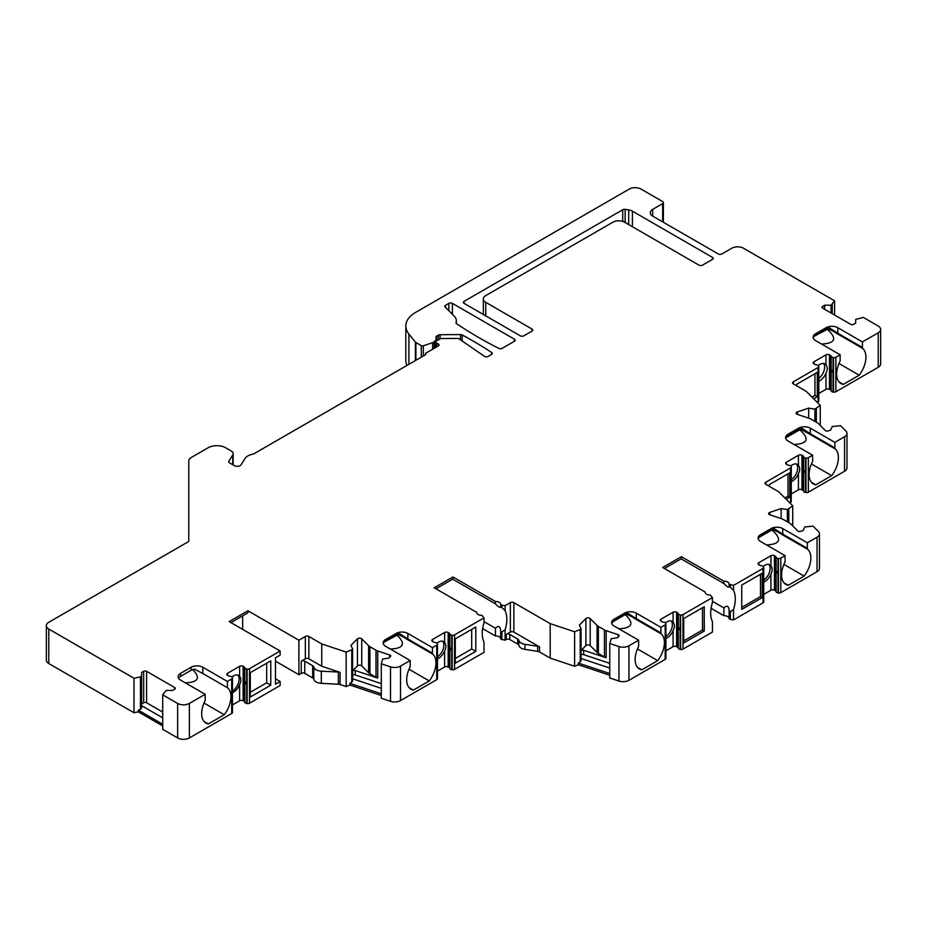 <?xml version="1.0" encoding="UTF-8"?>
<svg xmlns="http://www.w3.org/2000/svg" width="927" height="927" viewBox="0 0 927 927"><rect width="100%" height="100%" fill="white"/><g stroke="black" fill="none" stroke-linecap="round" stroke-linejoin="round"><path stroke-width="1.39" d="M763.732 580.128A9.942 5.736 120 0 0 769.155 573.083A9.942 5.736 120 0 0 768.889 564.427M760.488 574.253L760.488 596.582L741.739 607.405M796.42 463.987A9.942 5.736 -60 0 1 791.264 479.688M769.271 486.327L769.271 484.636L789.769 472.805L789.769 497.15L788.02 496.13L784.856 497.961M788.02 496.13L788.02 473.813M665.91 636.606A9.942 5.736 120 0 0 671.333 629.56A9.942 5.736 120 0 0 671.067 620.905M683.744 640.881L702.492 630.059L702.492 607.741M729.132 618.402A4.971 2.874 0 0 0 723.894 615.69L711.09 608.309M723.894 615.69L723.894 607.938C727.092 604.937 728.831 605.945 729.132 610.963L730.337 611.658L730.337 619.421L729.132 618.715L729.132 610.522M712.446 601.333L723.894 607.938M814.96 373.708L814.96 395.354L811.959 397.08M796.803 385.887L796.803 384.195L817.301 372.353L817.301 396.71L814.96 395.354M823.593 363.488A9.942 5.736 -60 0 1 823.628 371.854A9.942 5.736 -60 0 1 818.796 378.483M437.463 656.895A9.942 5.736 120 0 0 442.619 641.206M455.296 658.471L471.704 648.993L471.704 629.387M250.278 692.284L266.686 682.817L266.686 663.199M242.665 615.852L242.665 629.387M445.539 305.284L448.853 303.372A2.48 1.437 180 0 1 452.376 303.372L514.462 339.212A2.48 1.437 180 0 1 515.192 340.232A2.48 1.437 180 0 1 514.462 341.24L502.214 348.309A2.48 1.437 180 0 1 498.819 348.378A414.195 239.131 0 0 1 456.617 323.72A2.48 1.437 180 0 1 456.026 322.781A2.48 1.437 180 0 1 456.072 322.526A16.57 9.56 0 0 0 456.339 320.788A16.57 9.56 0 0 0 454.126 316.003L445.145 307.011A2.48 1.437 180 0 1 444.809 306.304A2.48 1.437 180 0 1 445.539 305.284L445.539 307.416M485.76 302.353A8.285 4.786 0 0 1 483.338 298.969A8.285 4.786 0 0 1 485.76 295.586L612.874 222.202A8.285 4.786 0 0 1 624.589 222.202L698.981 265.157A2.48 1.437 180 0 0 702.492 265.157L712.446 259.398A2.48 1.437 180 0 0 713.176 258.39A2.48 1.437 180 0 0 712.446 257.37L632.411 211.159A8.285 4.786 180 0 0 628.703 209.919L625.134 209.375A2.48 1.437 0 0 0 622.735 209.745L464.091 301.333A2.48 1.437 0 0 0 463.361 302.353A2.48 1.437 0 0 0 464.091 303.372L520.325 335.829A2.48 1.437 180 0 0 523.836 335.829L532.04 331.101A2.48 1.437 180 0 0 532.758 330.082A2.48 1.437 180 0 0 532.04 329.073L485.76 302.353L485.76 315.875M232.747 464.705L232.747 454.983L228.795 461.252A2.48 1.437 180 0 0 228.645 461.75A2.48 1.437 180 0 0 229.375 462.758L234.299 465.609A4.137 2.387 180 0 0 241.124 464.728L245.052 458.506A12.422 7.173 180 0 1 253.488 454.033L424.937 355.053A2.48 1.437 180 0 0 425.667 354.033A2.48 1.437 180 0 0 425.423 353.419L438.309 345.98A2.48 1.437 0 0 0 439.039 344.96A2.48 1.437 0 0 0 438.309 343.952L436.559 342.932A2.48 1.437 180 0 1 435.829 341.924A2.48 1.437 180 0 1 436.559 340.904L439.943 338.958A2.48 1.437 0 0 1 441.669 338.529L457.254 338.425A2.48 1.437 180 0 1 459.189 338.946L484.485 356.35A2.48 1.437 180 0 0 488.147 356.443L491.565 354.462A2.48 1.437 180 0 0 492.283 353.454A2.48 1.437 180 0 0 491.669 352.503L491.669 354.392M232.747 454.983A6.628 3.824 0 0 0 233.152 453.674A6.628 3.824 0 0 0 231.205 450.962L225.678 447.776A12.422 7.173 0 0 0 208.1 447.776L191.205 457.532A8.285 4.786 0 0 0 188.772 460.916L188.772 540.858A2.48 1.437 180 0 1 188.042 541.878L48.772 622.284A8.285 4.786 0 0 0 46.35 625.667A8.285 4.786 0 0 0 48.772 629.039L134.009 678.251L140.452 676.895L140.452 709.248L138.297 710.152L138.297 711.843L134.009 712.747L134.009 678.251M205.18 694.311L205.18 700.569A20.707 11.958 120 0 0 205.956 723.072A20.707 11.958 120 0 0 208.355 723.929L224.253 714.752A20.707 11.958 120 0 0 227.439 687.718L227.439 681.461L202.828 667.255A8.285 4.786 0 0 0 191.113 667.255L180.58 673.35A8.285 4.786 0 0 0 178.146 676.733A8.285 4.786 0 0 0 180.58 680.105L205.18 694.311L189.363 703.442A8.285 4.786 0 0 1 177.648 703.442L162.712 694.821L166.223 690.43L172.665 690.43L174.716 689.236A2.074 1.194 0 0 0 175.319 688.402A2.074 1.194 0 0 0 174.716 687.556L146.605 671.322A2.074 1.194 0 0 0 143.673 671.322L141.622 672.504L141.622 676.223L140.452 676.895M227.439 681.461L231.715 678.993A2.48 1.437 0 0 0 232.445 677.985A2.48 1.437 0 0 0 232.364 677.637L232.248 677.359A2.48 1.437 0 0 0 230.058 676.281A2.48 1.437 0 0 1 228.517 675.864L227.555 675.308A2.48 1.437 0 0 1 226.825 674.288A2.48 1.437 0 0 1 227.555 673.28L227.555 675.308M247.161 669.085L247.161 703.581A2.48 1.437 0 0 0 249.514 703.211L249.514 668.715A2.48 1.437 0 0 1 247.161 669.085L246.686 669.027A2.48 1.437 0 0 1 244.821 667.753A2.48 1.437 0 0 0 244.102 666.872L243.129 666.316A2.48 1.437 0 0 0 239.618 666.316L227.555 673.28M249.514 668.715L280.151 651.021L229.189 621.6L247.938 610.777L298.9 640.209L305.342 636.478A2.48 1.437 180 0 1 308.853 636.478L321.739 643.929L346.153 652.063L351.773 649.792L351.773 682.145L349.896 683.35L349.896 685.041L346.153 686.559L346.153 652.063M376.849 677.707A8.285 4.786 180 0 1 376.003 677.278L369.931 673.778A8.285 4.786 180 0 1 369.213 673.303A8.285 4.786 180 0 1 368.61 672.782L368.61 645.725L361.75 638.865A2.48 1.437 180 0 0 357.44 638.865L350.939 645.366L352.608 648.958L351.773 649.792M368.61 645.725A8.285 4.786 0 0 0 369.213 646.246A8.285 4.786 0 0 0 369.931 646.722L376.003 650.221A8.285 4.786 0 0 0 376.814 650.638A8.285 4.786 0 0 0 377.718 650.986L377.718 678.043L355.215 670.534A2.074 1.194 0 0 0 352.608 670.8M410.197 660.499L410.197 666.026A2.48 1.437 120 0 1 409.815 667.498A20.707 11.958 120 0 0 410.974 689.248A20.707 11.958 120 0 0 413.384 690.105L429.271 680.939A20.707 11.958 120 0 0 432.828 654.219A2.48 1.437 120 0 1 432.457 653.176L432.457 647.649L407.857 633.442A8.285 4.786 0 0 0 396.142 633.442L385.597 639.526A8.285 4.786 0 0 0 383.164 642.909A8.285 4.786 0 0 0 385.597 646.293L410.197 660.499L400.51 666.084A8.285 4.786 0 0 1 390.51 666.849L381.31 663.778L382.735 659.004L388.958 658.043L390.406 656.594A2.074 1.194 0 0 0 390.684 655.992A2.074 1.194 0 0 0 389.653 654.96L377.718 650.986M432.457 647.649L436.733 645.18A2.48 1.437 0 0 0 437.463 644.161A2.48 1.437 0 0 0 437.382 643.813L437.266 643.547A2.48 1.437 0 0 0 435.076 642.457A2.48 1.437 0 0 1 433.535 642.052L432.573 641.484A2.48 1.437 0 0 1 431.843 640.476A2.48 1.437 0 0 1 432.573 639.456L432.573 641.484M452.179 635.273L452.179 669.769A2.48 1.437 0 0 0 454.543 669.387L454.543 634.891A2.48 1.437 0 0 1 452.179 635.273L451.704 635.204A2.48 1.437 0 0 1 449.838 633.941A2.48 1.437 0 0 0 449.12 633.048L448.158 632.492A2.48 1.437 0 0 0 444.636 632.492L432.573 639.456M454.543 634.891L483.998 617.88L481.936 615.343A4.971 2.874 0 0 1 476.687 612.469A4.971 2.874 0 0 1 476.698 612.318L434.207 587.788L452.955 576.965L495.435 601.496A4.971 2.874 0 0 1 500.684 604.358A4.971 2.874 0 0 1 500.684 604.52L501.889 605.215L501.889 607.567L500.684 606.861L500.684 604.52M539.56 646.919A4.137 2.387 0 0 0 537.695 646.293L524.914 644.311A8.285 4.786 180 0 1 518.853 640.372A4.137 2.387 0 0 0 517.683 639.016L509.78 634.45A2.48 1.437 0 0 0 506.258 634.45L510.36 632.087A2.48 1.437 0 0 1 513.871 632.087L539.56 646.919L539.56 651.982A4.137 2.387 0 0 0 537.695 651.368L524.914 649.387A8.285 4.786 180 0 1 518.853 645.447A4.137 2.387 0 0 0 517.683 644.091L509.78 639.526A2.48 1.437 0 0 0 506.258 639.526L505.088 640.209L505.088 629.839A28.992 16.744 120 0 0 505.088 610.661L505.088 605.713L501.889 605.215M505.088 605.713L510.36 602.666A2.48 1.437 180 0 1 513.871 602.666L550.198 623.628L574.613 631.774L580.221 629.503L580.221 661.855L578.355 663.06L578.355 664.752L574.613 666.27L574.613 631.774M605.296 657.417A8.285 4.786 180 0 1 604.45 656.988L598.378 653.489A8.285 4.786 180 0 1 597.672 653.014A8.285 4.786 180 0 1 597.069 652.492L597.069 625.435L590.198 618.576A2.48 1.437 180 0 0 585.887 618.576L579.387 625.076L581.055 628.668L580.221 629.503M597.069 625.435A8.285 4.786 0 0 0 597.672 625.957A8.285 4.786 0 0 0 598.378 626.432L604.45 629.931A8.285 4.786 0 0 0 605.273 630.348A8.285 4.786 0 0 0 606.165 630.696L606.165 657.753L583.662 650.244A2.074 1.194 0 0 0 581.055 650.511M637.475 667.301L641.832 669.815A20.707 11.958 120 0 1 639.421 668.958A20.707 11.958 120 0 1 638.263 647.208A2.48 1.437 120 0 0 638.645 645.737L638.645 640.209L628.958 645.795A8.285 4.786 0 0 1 618.958 646.559L609.757 643.489L611.183 638.715L617.405 637.753L618.854 636.304A2.074 1.194 0 0 0 619.132 635.702A2.074 1.194 0 0 0 618.1 634.671L606.165 630.696M638.645 640.209L614.045 626.003A8.285 4.786 0 0 1 611.611 622.62A8.285 4.786 0 0 1 614.045 619.236L614.045 620.256A8.285 4.786 0 0 0 612.133 621.971L611.774 623.535M641.832 669.815L657.718 660.638A20.707 11.958 120 0 0 661.275 633.917A2.48 1.437 120 0 1 660.905 632.886L660.905 627.347L636.304 613.153A8.285 4.786 0 0 0 624.589 613.153L614.045 619.236M660.905 627.347L665.18 624.879A2.48 1.437 0 0 0 665.91 623.871A2.48 1.437 0 0 0 665.829 623.523L665.713 623.245A2.48 1.437 0 0 0 663.523 622.168A2.48 1.437 0 0 1 661.982 621.75L661.021 621.194A2.48 1.437 0 0 1 660.291 620.186A2.48 1.437 0 0 1 661.021 619.166L661.021 621.194M680.627 614.983L680.627 649.479A2.48 1.437 0 0 0 682.99 649.097L682.99 614.601A2.48 1.437 0 0 1 680.627 614.983L680.163 614.914A2.48 1.437 0 0 1 678.286 613.651A2.48 1.437 0 0 0 677.567 612.759L676.606 612.202A2.48 1.437 0 0 0 673.083 612.202L661.021 619.166M682.99 614.601L712.446 597.591L710.383 595.041A4.971 2.874 0 0 1 705.134 592.179A4.971 2.874 0 0 1 705.146 592.017L662.666 567.498L681.403 556.675L681.403 558.703L664.416 568.506M763.663 601.542A2.48 1.437 0 0 1 763.732 601.89A2.48 1.437 0 0 1 763.002 602.898L733.535 619.908L733.535 609.549A28.992 16.744 120 0 0 733.535 590.372L733.535 585.412L729.132 584.219A4.971 2.874 0 0 0 729.132 584.068A4.971 2.874 0 0 0 723.894 581.194L681.403 556.675M733.535 585.412L763.002 568.402A2.48 1.437 0 0 0 763.732 567.394A2.48 1.437 0 0 0 763.663 567.046L763.535 566.768A2.48 1.437 0 0 0 761.345 565.69A2.48 1.437 0 0 1 759.804 565.273L758.842 564.717A2.48 1.437 0 0 1 758.112 563.709A2.48 1.437 0 0 1 758.842 562.689L758.842 564.717M778.448 558.506L778.448 593.002A2.48 1.437 0 0 0 780.812 592.62L780.812 558.124A2.48 1.437 0 0 1 778.448 558.506L777.985 558.436A2.48 1.437 0 0 1 776.108 557.173A2.48 1.437 0 0 0 775.389 556.281L774.427 555.725A2.48 1.437 0 0 0 770.916 555.725L758.842 562.689M780.812 558.124L785.088 555.655L760.488 541.449A8.285 4.786 0 0 1 758.054 538.066A8.285 4.786 0 0 1 760.488 534.694L760.488 535.702A8.285 4.786 0 0 0 758.576 537.417L758.205 538.981M785.088 555.655L785.088 561.194A2.48 1.437 120 0 1 784.706 562.666A20.707 11.958 120 0 0 785.864 584.416A20.707 11.958 120 0 0 788.274 585.273L804.161 576.096A20.707 11.958 120 0 0 807.718 549.375A2.48 1.437 120 0 1 807.347 548.332L807.347 542.805L782.747 528.599A8.285 4.786 0 0 0 771.032 528.599L760.488 534.694M807.347 542.805L817.035 537.22A8.285 4.786 0 0 0 819.456 533.836A8.285 4.786 0 0 0 818.344 531.438L813.037 526.13L804.763 526.953L803.095 530.545L800.592 531.38A2.074 1.194 0 0 1 797.765 530.939L790.87 524.056A8.285 4.786 0 0 0 790.267 523.535A8.285 4.786 0 0 0 789.561 523.071L783.489 519.56A8.285 4.786 0 0 0 782.666 519.143A8.285 4.786 0 0 0 781.762 518.796L769.873 514.833A2.48 1.437 180 0 1 768.634 513.593A2.48 1.437 180 0 1 769.873 512.353L781.148 508.587L781.148 518.587M765.76 484.3L765.76 482.272A2.48 1.437 180 0 0 765.03 483.28A2.48 1.437 180 0 0 765.76 484.3L778.645 491.739L792.736 505.829L787.371 509.549L781.148 508.587M765.76 482.272L790.534 467.961A2.48 1.437 0 0 0 791.264 466.953A2.48 1.437 0 0 0 791.183 466.605L791.067 466.327A2.48 1.437 0 0 0 788.877 465.25A2.48 1.437 0 0 1 787.336 464.833L786.374 464.276A2.48 1.437 0 0 1 785.644 463.268A2.48 1.437 0 0 1 786.374 462.249L786.374 464.276M805.98 458.065L805.98 492.561A2.48 1.437 0 0 0 808.344 492.179L808.344 457.683A2.48 1.437 0 0 1 805.98 458.065L805.517 457.996A2.48 1.437 0 0 1 803.639 456.733A2.48 1.437 0 0 0 802.921 455.841L801.959 455.284A2.48 1.437 0 0 0 798.437 455.284L786.374 462.249M808.344 457.683L812.62 455.215L788.02 441.009A8.285 4.786 0 0 1 785.586 437.625A8.285 4.786 0 0 1 788.02 434.242L788.02 435.261A8.285 4.786 0 0 0 786.108 436.976L785.737 438.541M812.62 455.215L812.62 460.742A2.48 1.437 120 0 1 812.237 462.214A20.707 11.958 120 0 0 813.396 483.975A20.707 11.958 120 0 0 815.806 484.833L831.693 475.655A20.707 11.958 120 0 0 835.25 448.935A2.48 1.437 120 0 1 834.879 447.892L834.879 442.364L810.279 428.158A8.285 4.786 0 0 0 798.564 428.158L788.02 434.242M834.879 442.364L844.555 436.768A8.285 4.786 0 0 0 846.988 433.396A8.285 4.786 0 0 0 845.876 430.997L840.569 425.69L832.295 426.513L830.627 430.105L828.124 430.939A2.074 1.194 0 0 1 825.297 430.499L818.402 423.616A8.285 4.786 0 0 0 817.799 423.094A8.285 4.786 0 0 0 817.093 422.619L811.009 419.12A8.285 4.786 0 0 0 810.198 418.703A8.285 4.786 0 0 0 809.294 418.355L797.405 414.392A2.48 1.437 180 0 1 796.166 413.152A2.48 1.437 180 0 1 797.405 411.912L808.68 408.147L808.68 418.147M793.292 383.859L793.292 381.831A2.48 1.437 180 0 0 792.562 382.839A2.48 1.437 180 0 0 793.292 383.859L806.177 391.298L820.268 405.389L814.903 409.108L808.68 408.147M793.292 381.831L818.066 367.521A2.48 1.437 0 0 0 818.796 366.513A2.48 1.437 0 0 0 818.715 366.153L818.599 365.887A2.48 1.437 0 0 0 816.409 364.809A2.48 1.437 0 0 1 814.868 364.392L813.906 363.836A2.48 1.437 0 0 1 813.176 362.816A2.48 1.437 0 0 1 813.906 361.808L813.906 363.836M833.512 357.613L833.512 392.109A2.48 1.437 0 0 0 835.876 391.739L835.876 357.243A2.48 1.437 0 0 1 833.512 357.613L833.049 357.555A2.48 1.437 0 0 1 831.171 356.281A2.48 1.437 0 0 0 830.453 355.4L829.491 354.844A2.48 1.437 0 0 0 825.969 354.844L813.906 361.808M835.876 357.243L840.152 354.774L815.551 340.568A8.285 4.786 0 0 1 813.118 337.185A8.285 4.786 0 0 1 815.551 333.801L815.551 334.821A8.285 4.786 0 0 0 813.639 336.536L813.269 338.1M840.152 354.774L840.152 360.302A2.48 1.437 120 0 1 839.769 361.773A20.707 11.958 120 0 0 840.928 383.535A20.707 11.958 120 0 0 843.338 384.381L859.225 375.215A20.707 11.958 120 0 0 862.782 348.494A2.48 1.437 120 0 1 862.411 347.451L862.411 341.924L837.811 327.718A8.285 4.786 0 0 0 826.096 327.718L815.551 333.801M862.411 341.924L878.228 332.793A8.285 4.786 0 0 0 880.65 329.409A8.285 4.786 0 0 0 878.228 326.026L863.28 317.405L855.667 319.433L855.667 323.152L853.616 324.334A2.074 1.194 0 0 1 850.696 324.334L822.573 308.1A2.074 1.194 0 0 1 821.971 307.254A2.074 1.194 0 0 1 822.573 306.408L822.573 308.1M652.701 216.118A8.285 4.786 180 0 1 650.279 212.735A8.285 4.786 180 0 1 652.701 209.351L652.701 216.118L718.309 253.986A2.48 1.437 180 0 0 721.82 253.986L731.785 248.239A8.285 4.786 0 0 1 743.5 248.239L834.59 300.835L831.067 305.226L824.624 305.226L822.573 306.408M406.953 365.435A33.14 19.131 0 0 1 405.817 360.487L405.817 325.991A33.14 19.131 0 0 1 415.528 312.469L629.271 189.062A8.285 4.786 0 0 1 640.986 189.062L662.666 201.576A2.48 1.437 0 0 1 663.384 202.584A2.48 1.437 0 0 1 662.666 203.604L652.701 209.351M405.817 325.991A33.14 19.131 0 0 0 408.923 334.079L408.923 364.299M421.31 357.15L421.31 345.632L415.899 342.503A2.48 1.437 0 0 1 415.62 342.318A2.48 1.437 0 0 1 415.4 342.098L408.923 334.079M421.31 345.632A1.657 0.962 0 0 0 423.303 345.783L432.596 342.689A4.137 2.387 0 0 0 434.114 341.808L434.114 348.401M436.165 341.194L436.165 338.471A8.285 4.786 0 0 1 435.064 340.858L434.114 341.808M436.165 338.471A8.285 4.786 0 0 0 435.968 337.44A2.48 1.437 180 0 1 435.922 337.138A2.48 1.437 180 0 1 436.64 336.119L436.64 340.858M491.669 352.503A414.195 239.131 180 0 0 462.202 334.96A2.48 1.437 180 0 0 460.487 334.577L440.082 334.717A2.48 1.437 180 0 0 438.344 335.134L436.64 336.119M712.446 597.591L712.446 602.55A28.992 16.744 120 0 0 712.446 621.727L712.446 632.087L682.99 649.097M704.253 631.078L704.253 606.721L683.744 618.564L683.744 642.909L704.253 631.078L702.492 630.059M762.237 597.591L762.237 573.245L741.739 585.076L741.739 609.433L762.237 597.591L760.488 596.582M628.958 645.795L628.958 680.291L665.18 659.375A2.48 1.437 0 0 0 665.91 658.367A2.48 1.437 0 0 0 665.829 658.019M780.812 592.62L817.035 571.716A8.285 4.786 180 0 0 819.456 568.332L819.456 533.836M665.47 622.898A9.942 5.736 -60 0 1 672.029 621.275A9.942 5.736 -60 0 1 673.083 622.237C674.752 624.45 674.752 627.231 673.083 630.569A9.942 5.736 -60 0 1 665.91 638.564M678.286 613.651L678.286 648.147A2.48 1.437 0 0 0 677.567 647.255L676.606 646.698A2.48 1.437 0 0 0 673.083 646.698L665.91 650.847M678.286 648.147A2.48 1.437 0 0 0 680.163 649.41L680.627 649.479M679.109 627.788C679.537 629.873 679.364 630.093 678.61 628.448L679.109 627.788M880.65 329.409L880.65 363.905A8.285 4.786 180 0 1 878.228 367.289L835.876 391.739M833.512 392.109L833.049 392.051A2.48 1.437 0 0 1 831.171 390.777A2.48 1.437 0 0 0 830.453 389.896L829.491 389.34A2.48 1.437 0 0 0 825.969 389.34L818.796 393.477M817.324 402.445L818.066 402.017A2.48 1.437 0 0 0 818.796 400.997A2.48 1.437 0 0 0 818.715 400.649M846.988 433.396L846.988 467.892A8.285 4.786 180 0 1 844.555 471.264L808.344 492.179M805.98 492.561L805.517 492.492A2.48 1.437 0 0 1 803.639 491.217A2.48 1.437 0 0 0 802.921 490.337L801.959 489.78A2.48 1.437 0 0 0 798.437 489.78L791.264 493.917M789.792 502.886L790.534 502.457A2.48 1.437 0 0 0 791.264 501.449A2.48 1.437 0 0 0 791.183 501.101M778.448 593.002L777.985 592.932A2.48 1.437 0 0 1 776.108 591.669A2.48 1.437 0 0 0 775.389 590.777L774.427 590.221A2.48 1.437 0 0 0 770.916 590.221L763.732 594.369M733.535 619.908L730.337 619.421M628.958 680.291A8.285 4.786 180 0 1 618.958 681.055L609.757 677.985L609.757 643.489M609.757 675.227L578.355 664.752M539.56 651.982L550.198 658.124L574.613 666.27M505.088 640.209L500.684 639.016L500.684 631.252L501.889 631.947L501.889 639.711M500.684 638.691A4.971 2.874 0 0 0 495.435 635.992L495.435 628.228C498.633 625.227 500.383 626.235 500.684 631.252L500.684 630.812M482.643 628.599L495.435 635.992M454.543 669.387L483.998 652.376L483.998 642.017A28.992 16.744 120 0 1 483.998 622.84L483.998 617.88M452.179 669.769L451.704 669.7A2.48 1.437 0 0 1 449.838 668.437A2.48 1.437 0 0 0 449.12 667.544L448.158 666.988A2.48 1.437 0 0 0 444.636 666.988L437.463 671.136M400.51 666.084L400.51 700.58L436.733 679.676A2.48 1.437 0 0 0 437.463 678.657A2.48 1.437 0 0 0 437.382 678.309M400.51 700.58A8.285 4.786 180 0 1 390.51 701.345L381.31 698.274L381.31 663.778M381.31 695.517L349.896 685.041M321.739 643.929L321.739 666.246L340.058 672.353L340.058 684.52L346.153 686.559M340.058 684.52A4.137 2.387 0 0 0 338.355 684.219L321.31 683.35A8.285 4.786 180 0 1 313.836 679.271A4.137 2.387 0 0 0 312.666 677.915L304.751 673.35A2.48 1.437 0 0 0 301.24 673.35L298.9 674.705L298.9 640.209M275.47 661.171L298.9 674.705M249.514 703.211L280.151 685.516L280.151 681.461L275.47 684.172L275.47 657.788L280.151 655.088L280.151 651.021M247.161 703.581L246.686 703.523A2.48 1.437 0 0 1 244.821 702.249A2.48 1.437 0 0 0 244.102 701.368L243.129 700.812A2.48 1.437 0 0 0 239.618 700.812L232.445 704.949M189.363 703.442L189.363 737.938L231.715 713.489A2.48 1.437 0 0 0 232.445 712.481A2.48 1.437 0 0 0 232.364 712.133M189.363 737.938A8.285 4.786 180 0 1 177.648 737.938L162.712 729.317L162.712 694.821M162.712 725.934L138.297 711.843M48.772 629.039L48.772 663.535L134.009 712.747M48.772 663.535A8.285 4.786 180 0 1 46.35 660.163L46.35 625.667M425.423 353.419L425.423 354.659M834.59 300.835L834.59 315.041M817.301 396.71L813.674 398.795M818.356 365.528A9.942 5.736 -60 0 1 824.914 363.917A9.942 5.736 -60 0 1 825.969 364.879C827.637 367.092 827.637 369.861 825.969 373.21A9.942 5.736 -60 0 1 818.796 381.194M831.994 370.418C832.423 372.515 832.249 372.735 831.496 371.078L831.994 370.418M838.981 381.866L843.338 384.381M828.251 328.818L813.639 336.536M827.811 328.703L829.062 327.625A8.285 4.786 0 0 0 826.096 328.726L815.551 334.821A2.48 1.437 -120 0 1 815.03 335.956M837.811 327.718L837.811 333.245L829.062 327.625M828.332 328.865L832.805 330.951M832.828 330.951L838.182 334.288A2.48 1.437 -60 0 1 837.811 333.245L862.411 347.451M838.981 363.523L859.225 375.215M821.577 344.056C835.505 343.349 837.348 338.39 827.139 329.166M437.023 643.187A9.942 5.736 -60 0 1 443.57 641.577A9.942 5.736 -60 0 1 444.636 642.538C446.304 644.74 446.304 647.521 444.636 650.858A9.942 5.736 -60 0 1 437.463 658.854M450.661 648.077C451.09 650.163 450.916 650.383 450.163 648.738L450.661 648.077M475.806 651.368L475.806 627.011L455.296 638.854L455.296 663.199L475.806 651.368L471.704 648.993M452.955 576.965L452.955 578.993L435.968 588.796M452.677 579.155L495.435 603.836L495.435 601.496M483.998 621.623L495.435 628.228M495.435 603.836C498.656 607.173 500.406 608.182 500.684 606.861L500.684 606.988M501.889 631.947L505.088 629.839M505.088 610.661L501.889 607.567M381.31 693.825L349.896 683.35M381.31 688.344L352.608 678.784M352.608 648.958L352.608 680.951L351.773 682.145M381.31 683.628L355.215 674.937A2.074 1.194 0 0 0 352.608 675.192M368.61 672.782L361.75 665.922A2.48 1.437 0 0 0 357.44 665.922L352.608 670.754M340.058 672.353A4.137 2.387 0 0 0 338.355 672.04L321.31 671.183A8.285 4.786 180 0 1 313.836 667.092A4.137 2.387 0 0 0 312.666 665.737L304.751 661.171A2.48 1.437 0 0 0 301.24 661.171L301.24 673.35M301.24 661.171L305.342 658.807A2.48 1.437 0 0 1 308.853 658.807L321.739 666.246M270.777 685.18L270.777 660.835L250.278 672.666L250.278 697.023L270.777 685.18L266.686 682.817M232.445 692.666A9.942 5.736 -60 0 0 239.618 684.682C241.287 681.345 241.287 678.564 239.618 676.351A9.942 5.736 -60 0 0 238.552 675.389A9.942 5.736 -60 0 0 232.005 677.011M245.643 681.89C246.072 683.987 245.898 684.207 245.145 682.562L245.643 681.89M237.775 675.065A9.942 5.736 -60 0 1 238.158 683.836A9.942 5.736 -60 0 1 232.445 691.078M185.354 682.875C198.401 682.272 200.846 677.846 192.7 669.595M202.828 667.255L202.828 673.512L227.439 687.718M204.01 703.06L224.253 714.752M202.828 673.512L194.438 669.132A8.285 4.786 0 0 0 191.113 670.302L180.58 676.386A8.285 4.786 0 0 0 178.575 678.251M204.01 721.415L208.355 723.929M618.819 628.761C632.295 628.112 634.462 623.431 625.331 614.705M626.826 614.3L631.299 616.374M631.322 616.385L636.675 619.723A2.48 1.437 -60 0 1 636.304 618.68L627.567 613.06A8.285 4.786 0 0 0 624.589 614.161L614.045 620.256A2.48 1.437 -120 0 1 613.523 621.391L611.959 622.712M637.475 648.958L657.718 660.638M631.264 616.432L626.756 614.311M626.316 614.126L627.567 613.06M611.936 622.677L612.133 621.971M280.151 681.461L275.47 678.761M247.938 610.777L247.938 612.805L230.95 622.62M162.712 717.846L141.622 705.667M141.622 676.223L141.622 708.205L140.452 709.248M162.712 724.242L138.297 710.152M162.712 712.063L146.605 702.77A2.074 1.194 0 0 0 143.673 702.77L141.622 703.952M409.027 687.591L413.384 690.105M398.297 634.543L383.685 642.26L383.315 643.825M402.816 636.722L398.309 634.601M397.857 634.416L399.108 633.35A8.285 4.786 0 0 0 396.142 634.45L385.597 640.545A8.285 4.786 0 0 0 383.685 642.26M407.857 633.442L407.857 638.97L399.108 633.35M398.378 634.589L402.851 636.664M402.874 636.675L408.228 640.012A2.48 1.437 -60 0 1 407.857 638.97L432.457 653.176M409.027 669.248L429.271 680.939M390.371 649.051C403.848 648.402 406.014 643.72 396.883 634.995M550.198 623.628L550.198 658.124M609.757 668.054L581.055 658.483M581.055 628.668L581.055 660.661L580.221 661.855M609.757 673.535L578.355 663.06M609.757 663.338L583.662 654.647A2.074 1.194 0 0 0 581.055 654.902M597.069 652.492L590.198 645.621A2.48 1.437 0 0 0 585.887 645.621L581.055 650.464M790.824 465.98A9.942 5.736 -60 0 1 797.382 464.357A9.942 5.736 -60 0 1 798.437 465.319C800.105 467.532 800.105 470.313 798.437 473.651A9.942 5.736 -60 0 1 791.264 481.634M804.462 470.858C804.891 472.955 804.729 473.176 803.964 471.53L804.462 470.858M789.769 497.15L786.142 499.247M763.292 566.42A9.942 5.736 -60 0 1 769.85 564.798A9.942 5.736 -60 0 1 770.916 565.76C772.573 567.973 772.573 570.754 770.916 574.091A9.942 5.736 -60 0 1 763.732 582.086M776.942 571.299C777.359 573.396 777.197 573.616 776.432 571.971L776.942 571.299M783.918 582.759L788.274 585.273M758.379 538.135L758.576 537.417M777.707 531.878L773.199 529.769M772.759 529.584L774.01 528.517A8.285 4.786 0 0 0 771.032 529.618L760.488 535.702A2.48 1.437 -120 0 1 759.966 536.837L758.402 538.17M782.747 528.599L782.747 534.137L774.01 528.517M773.269 529.757L777.741 531.831M777.765 531.843L783.118 535.169A2.48 1.437 -60 0 1 782.747 534.137L807.347 548.332M783.918 564.404L804.161 576.096M766.525 544.937C780.441 544.23 782.295 539.271 772.075 530.047M820.268 405.389L820.268 425.481M816.339 408.633L816.339 422.191M814.903 409.108L814.903 421.356M811.449 482.318L815.806 484.833M800.719 429.271L785.934 437.729L786.108 436.976M800.279 429.143L801.531 428.065A8.285 4.786 0 0 0 798.564 429.178L788.02 435.261A2.48 1.437 -120 0 1 787.498 436.397M810.279 428.158L810.279 433.697L801.531 428.065M800.801 429.305L810.65 434.728A2.48 1.437 -60 0 1 810.279 433.697L834.879 447.892M811.449 463.963L831.693 475.655M794.057 444.497C807.973 443.79 809.827 438.83 799.607 429.607M792.736 505.829L792.736 525.922M788.807 509.074L788.807 522.631M787.371 509.549L787.371 521.808M832.237 304.554L832.237 313.685M831.067 305.226L831.067 313.002M824.624 305.226L824.624 309.282M681.125 558.865L723.894 583.547L723.894 581.194M730.337 584.925L730.337 587.266L729.132 586.571L729.132 584.219M723.894 583.547C727.104 586.884 728.854 587.892 729.132 586.571L729.143 586.687M730.337 611.658L733.535 609.549M733.535 590.372L730.337 587.266M763.002 602.898L763.002 568.402M665.18 659.375L665.18 624.879M817.035 537.22L817.035 571.716M676.606 612.202L676.606 646.698M673.083 630.569L673.083 646.698M673.083 612.202L673.083 622.237M677.567 612.759L677.567 647.255M680.163 614.914L680.163 649.41M438.309 343.952L438.309 345.98M436.559 346.988L436.559 342.932M462.202 334.96L462.202 341.02M460.487 334.577L460.487 339.838M440.082 334.717L440.082 338.876M438.344 335.134L438.344 339.873M415.899 342.503L415.899 360.267M423.303 355.991L423.303 345.783M432.596 342.689L432.596 349.282M435.064 340.858L435.064 347.857M415.4 342.098L415.4 360.557M878.228 332.793L878.228 367.289M818.066 402.017L818.066 367.521M829.491 354.844L829.491 389.34M825.969 373.21L825.969 389.34M825.969 354.844L825.969 364.879M830.453 355.4L830.453 389.896M831.171 356.281L831.171 390.777M833.049 357.555L833.049 392.051M825.575 329.873A2.48 1.437 -120 0 0 826.096 328.726L826.096 327.718M862.782 348.494L838.182 334.288M448.158 632.492L448.158 666.988M444.636 650.858L444.636 666.988M444.636 632.492L444.636 642.538M449.12 633.048L449.12 667.544M449.838 633.941L449.838 668.437M451.704 635.204L451.704 669.7M436.733 679.676L436.733 645.18M510.36 632.087L510.36 602.666M506.258 634.45L506.258 639.526M390.51 666.849L390.51 701.345M357.44 638.865L357.44 665.922M361.75 638.865L361.75 665.922M369.931 673.778L369.931 646.722M376.003 650.221L376.003 677.278M355.215 670.534L355.215 674.937M389.653 654.96L389.653 657.347M231.715 713.489L231.715 678.993M305.342 658.807L305.342 636.478M243.129 666.316L243.129 700.812M239.618 684.682L239.618 700.812M239.618 666.316L239.618 676.351M244.102 666.872L244.102 701.368M244.821 667.753L244.821 702.249M246.686 669.027L246.686 703.523M191.113 667.255L191.113 670.302M180.58 673.35L180.58 676.386M661.275 633.917L636.675 619.723M626.745 614.253L624.068 615.296A2.48 1.437 -120 0 0 624.589 614.161L624.589 613.153M636.304 613.153L636.304 618.68L660.905 632.886M177.648 703.442L177.648 737.938M228.795 461.252L228.795 462.237M143.673 671.322L143.673 702.77M146.605 671.322L146.605 702.77M174.716 687.556L174.716 689.236M304.751 673.35L304.751 661.171M312.666 677.915L312.666 665.737M313.836 679.271L313.836 667.092M321.31 683.35L321.31 671.183M338.355 684.219L338.355 672.04M308.853 658.807L308.853 636.478M385.597 639.526L385.597 640.545A2.48 1.437 -120 0 1 385.076 641.681M395.62 635.598A2.48 1.437 -120 0 0 396.142 634.45L396.142 633.442M432.828 654.219L408.228 640.012M509.78 639.526L509.78 634.45M537.695 651.368L537.695 646.293M513.871 632.087L513.871 602.666M618.958 646.559L618.958 681.055M585.887 618.576L585.887 645.621M590.198 618.576L590.198 645.621M598.378 653.489L598.378 626.432M604.45 629.931L604.45 656.988M583.662 650.244L583.662 654.647M618.1 634.671L618.1 637.058M524.914 649.387L524.914 644.311M518.853 645.447L518.853 640.372M517.683 644.091L517.683 639.016M801.959 455.284L801.959 489.78M798.437 473.651L798.437 489.78M798.437 455.284L798.437 465.319M802.921 455.841L802.921 490.337M803.639 456.733L803.639 491.217M805.517 457.996L805.517 492.492M844.555 436.768L844.555 471.264M790.534 502.457L790.534 467.961M774.427 555.725L774.427 590.221M770.916 574.091L770.916 590.221M770.916 555.725L770.916 565.76M775.389 556.281L775.389 590.777M776.108 557.173L776.108 591.669M777.985 558.436L777.985 592.932M773.188 529.711L770.511 530.754A2.48 1.437 -120 0 0 771.032 529.618L771.032 528.599M807.718 549.375L783.118 535.169M797.405 411.912L797.405 414.392M798.043 430.313A2.48 1.437 -120 0 0 798.564 429.178L798.564 428.158M835.25 448.935L810.65 434.728M769.873 512.353L769.873 514.833M662.666 203.604L662.666 221.866M448.853 303.372L448.853 310.73M514.462 339.212L514.462 341.24M452.376 303.372L452.376 314.241M632.411 211.159L632.411 226.721M712.446 257.37L712.446 259.398M532.04 329.073L532.04 331.101M625.134 209.375L625.134 222.515M628.703 209.919L628.703 224.577M622.735 209.745L622.735 221.391M464.091 303.372L464.091 301.333M435.829 347.416L435.829 341.924M818.796 400.997L818.796 366.513M813.593 337.022L813.303 338.17M828.031 328.818L832.77 330.997M437.463 678.657L437.463 644.161M232.445 712.481L232.445 677.985M665.91 658.367L665.91 623.871M624.068 615.296L613.523 621.391M612.087 622.457L611.797 623.604M233.152 464.937L233.152 453.674M383.639 642.747L383.349 643.894M763.732 601.89L763.732 567.394M758.529 537.915L758.24 539.05M770.511 530.754L759.966 536.837M791.264 501.449L791.264 466.953M786.061 437.474L785.772 438.61M800.499 429.259L805.239 431.437M663.384 202.584L663.384 222.283M456.339 323.488L456.339 320.788M483.338 298.969L483.338 314.485"/></g></svg>
